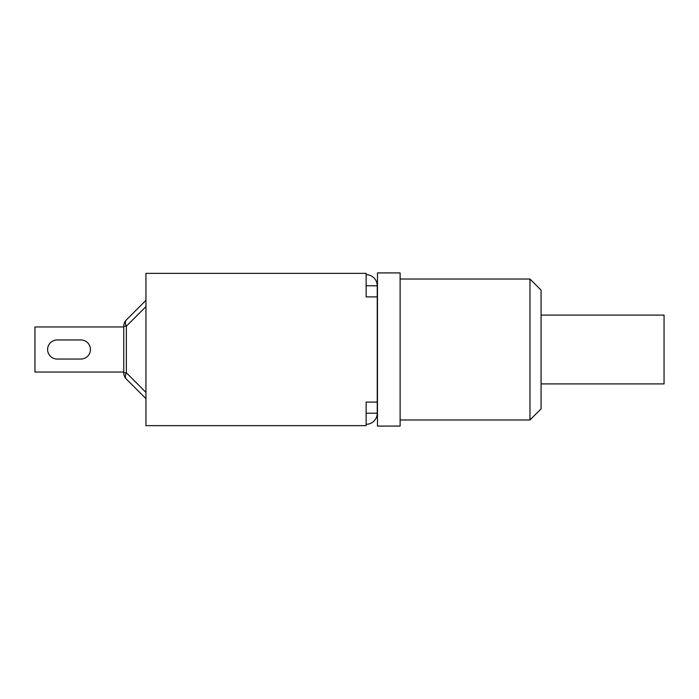 <?xml version="1.0" encoding="UTF-8"?>
<svg xmlns="http://www.w3.org/2000/svg" width="699" height="699" viewBox="0 0 699 699"><rect width="100%" height="100%" fill="white"/><g stroke="black" fill="none" stroke-linecap="round" stroke-linejoin="round"><path stroke-width="1.05" d="M366.145 413.205L377.25 413.205L377.25 402.108L366.145 402.108L366.145 425.639L145.942 425.639L145.942 273.361L366.145 273.361L366.145 296.892L377.25 296.892L377.25 402.108M366.145 285.795L377.25 285.795L377.25 296.892M377.25 285.795A11.123 11.123 0 0 0 366.145 274.672M366.145 424.328A11.123 11.123 0 0 0 377.25 413.205M126.344 379.068A8.877 8.877 0 0 1 123.74 372.794A8.877 8.877 0 0 0 126.344 379.068A8.877 5.129 -45 0 1 126.344 372.794L123.74 372.794A8.877 8.877 0 0 0 126.344 379.068L145.942 398.666L126.344 379.068A8.877 8.877 0 0 1 123.74 372.794A8.877 8.877 0 0 0 126.344 379.068A8.877 8.877 0 0 1 123.74 372.794L123.74 326.206L126.344 326.206A8.877 5.129 -135 0 1 126.344 319.932A8.877 8.877 0 0 0 123.74 326.206M145.942 300.334L126.344 319.932M123.74 326.966L34.95 326.966L34.95 372.034L123.74 372.034M57.152 359.041A9.541 9.541 0 0 1 47.602 349.5A9.541 9.541 0 0 1 57.152 339.959L80.901 339.959A9.541 9.541 0 0 1 90.442 349.5A9.541 9.541 0 0 1 80.901 359.041L57.152 359.041A9.541 9.541 0 0 1 47.602 349.5A9.541 9.541 0 0 1 57.152 339.959A9.541 9.541 0 0 0 47.602 349.5A9.541 9.541 0 0 0 57.152 359.041M80.901 339.959A9.541 9.541 0 0 1 90.442 349.5A9.541 9.541 0 0 1 80.901 359.041A9.541 9.541 0 0 0 90.442 349.5A9.541 9.541 0 0 0 80.901 339.959M145.942 273.361L366.145 273.361M541.07 383.908L664.05 383.908L664.05 315.092L541.07 315.092M529.973 279.023L529.973 419.977L541.07 408.88L541.07 290.12L529.973 279.023L400.116 279.023M400.116 426.084L400.116 272.916L377.469 272.916L377.469 426.084L400.116 426.084M145.942 392.392L126.344 372.794L126.344 326.206L145.942 306.608M400.116 419.977L529.973 419.977"/></g></svg>

